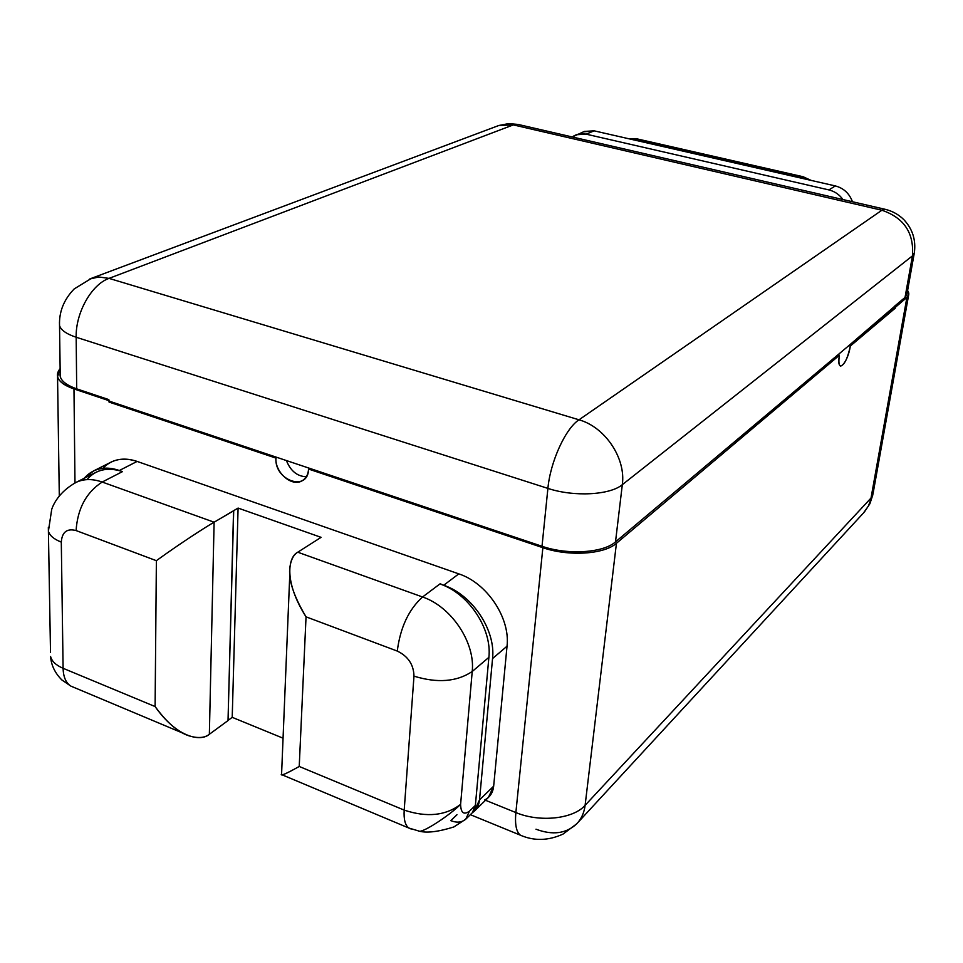 <?xml version="1.0" encoding="UTF-8"?>
<svg xmlns="http://www.w3.org/2000/svg" width="963" height="963" viewBox="0 0 963 963"><rect width="100%" height="100%" fill="white"/><g stroke="black" fill="none" stroke-linecap="round" stroke-linejoin="round"><path stroke-width="1.44" d="M277.103 457.437L542.013 546.274C567.58 555.218 603.283 552.955 615.501 541.892L837.894 354.841L839.411 355.251L616.44 543.288C604.222 554.375 568.471 556.662 542.867 547.694L308.569 469.053L309.725 468.367L542.013 546.274L547.899 488.397L76.173 337.243L76.691 388.847L108.843 399.621L76.691 388.847C67.193 385.561 61.716 381.517 60.248 376.714L60.2 373.042C59.056 379.253 64.557 384.526 76.691 388.847L76.173 337.243C75.499 312.867 91.581 284.374 109.036 278.379L578.992 419.808C605.137 427.03 626.094 458.388 622.315 484.678L615.501 541.892L894.507 307.221L895.47 307.979L850.353 346.018C847.476 364.688 836.016 374.667 839.411 355.251L616.44 543.288L585.107 805.333C584.168 812.808 581.351 818.983 576.681 823.859C581.351 818.983 584.168 812.808 585.107 805.333C573.274 818.971 539.665 822.631 515.867 812.555L542.867 547.694L308.569 469.053L309.725 468.367L277.103 457.437L275.936 458.099C274.84 472.364 291.705 487.158 301.997 480.85C306.005 478.527 308.196 474.603 308.569 469.053C308.22 492.31 274.25 480.645 275.936 458.099L109.06 402.077L109.048 400.692L73.97 388.932L74.982 482.92L73.97 388.932L109.048 400.692L108.843 399.621L109.06 402.077L275.936 458.099L277.103 457.437L109.048 401.065L277.103 457.437M286.408 460.555C290.561 470.955 297.194 476.36 306.306 476.769C297.194 476.36 290.561 470.955 286.408 460.555M102.872 468.319C111.636 459.219 123.059 456.919 137.119 461.421L458.797 573.876C487.049 583.048 510.414 618.077 507.032 646.209L493.658 786.193C492.912 792.705 489.926 797.28 484.714 799.952M908.807 294.136L906.917 297.386L871.009 498.064L585.107 805.333L616.44 543.288C604.222 554.375 568.471 556.662 542.867 547.694L515.867 812.555L485.508 800.265L515.867 812.555C514.784 824.497 516.312 832.044 520.429 835.198L522.861 836.209L520.429 835.198C516.312 832.044 514.784 824.497 515.867 812.555C539.665 822.631 573.274 818.971 585.107 805.333L871.009 498.064L906.917 297.386L850.353 346.018L848.848 345.621L905.039 297.411L912.455 255.869L622.315 484.678L615.501 541.892C603.283 552.955 567.58 555.218 542.013 546.274L547.899 488.397C573.864 497.064 610.036 495.126 622.315 484.678C610.036 495.126 573.864 497.064 547.899 488.397C550.306 461.771 565.534 428.475 578.992 419.808C565.534 428.475 550.306 461.771 547.899 488.397L76.173 337.243C66.555 334.053 61.018 330.189 59.537 325.614L59.477 322.148L59.537 325.614C61.018 330.189 66.555 334.053 76.173 337.243C75.499 312.867 91.581 284.374 109.036 278.379L578.992 419.808L881.879 210.235L513.327 124.901L109.036 278.379L98.78 276.995L89.535 279.053L98.78 276.995L109.036 278.379L513.327 124.901L498.798 125.503L518.347 124.504L513.327 124.901L881.879 210.235C903.956 217.734 914.152 232.95 912.455 255.869L622.315 484.678C626.094 458.388 605.137 427.03 578.992 419.808L881.879 210.235L885.322 209.344L881.879 210.235C903.956 217.734 914.152 232.95 912.455 255.869L914.332 252.812L912.455 255.869L905.039 297.411L894.711 306.09L895.662 306.86L906.917 297.386C909.192 295.4 909.409 293.125 907.579 290.561L908.807 294.136L872.984 493.971L868.337 506.141L863.522 512.93L868.337 506.141L872.984 493.971M86.935 479.634C95.506 469.763 107.013 466.959 121.482 471.256L122.506 471.605L102.198 482.042L214.111 522.199L238.09 508.079L321.088 537.342L297.76 552.208L422.552 596.988L440.127 583.795L443.678 585.263C472.195 594.64 495.873 630.151 492.55 658.56L479.514 799.904C478.9 805.61 476.516 809.883 472.351 812.724L474.253 811.231L479.514 799.904L493.658 786.193L507.032 646.209L492.55 658.56L479.514 799.904L493.658 786.193L488.41 797.448L474.867 810.641M450.804 820.657L456.956 814.746L450.804 820.657C456.835 822.992 461.819 822.486 465.755 819.176L469.438 811.183L475.373 805.429L488.891 657.344L472.219 671.5C475.457 642.706 451.382 606.606 422.552 596.988C408.709 609.519 400.283 627.539 397.274 651.072L306.041 616.838L299.228 766.464L404.195 810.112L413.982 676.158C437.455 683.345 456.871 681.792 472.219 671.5L460.603 804.358C449.757 815.18 424.827 831.526 419.639 831.262L418.568 831.093L419.639 831.262C424.815 831.526 449.757 815.18 460.603 804.358C460.856 812.928 463.805 815.204 469.438 811.183C463.805 815.204 460.856 812.928 460.603 804.358C445.64 815.721 426.838 817.635 404.195 810.112L413.982 676.158C413.693 664.663 408.119 656.297 397.274 651.072L306.041 616.838C283.724 581.808 287.961 557.023 297.76 552.208L422.552 596.988C451.382 606.606 475.457 642.706 472.219 671.5L460.603 804.358C445.64 815.721 426.838 817.635 404.195 810.112C403.629 819.296 405.158 825.255 408.781 828.011L411.237 829.047L408.781 828.011C405.158 825.255 403.629 819.296 404.195 810.112L299.228 766.464C285.722 774.011 279.812 776.515 281.509 773.987M283.062 738.188L232.215 717.339L228.026 720.408L232.215 717.339L283.062 738.188M122.506 471.605L102.198 482.042L214.111 522.199L209.356 734.275C200.978 741.871 177.096 738.067 155.103 706.553L156.379 560.683C179.624 543.794 205.372 527.194 214.111 522.199L233.708 510.763L228.026 720.565L209.356 734.275L228.026 720.565L233.564 510.715L238.09 508.079L232.215 717.339L238.09 508.079L321.088 537.342L297.76 552.208C293.691 554.664 291.115 559.419 290.032 566.473C287.925 578.631 293.258 595.411 306.041 616.838L299.228 766.464C286.83 773.421 280.871 776.082 281.365 774.421M914.212 253.486L906.941 294.16L905.039 297.411M842.95 199.546C839.339 194.538 834.656 191.336 828.89 189.916L586.142 134.158C581.002 133.075 576.368 134.013 572.263 136.975L584.421 131.413L594.147 130.836L586.142 134.158L828.89 189.916L835.354 185.931C843.66 188.146 849.354 193.431 852.46 201.749C849.354 193.431 843.66 188.146 835.354 185.931L594.147 130.836L835.354 185.931L828.89 189.916C834.656 191.336 839.339 194.538 842.95 199.546M583.361 131.847L594.147 130.836L586.142 134.158L576.356 134.736M799.772 177.794L800.867 177.156L634.22 139.129L632.944 139.695L636.844 138.828L628.719 138.732L634.22 139.129L800.867 177.156L806.609 179.359L800.867 177.156L803.082 176.735L799.772 177.794M57.551 376.822L60.139 368.6C53.868 376.364 58.478 383.142 73.97 388.932C64.497 385.645 59.02 381.613 57.551 376.822L59.297 495.933M535.994 829.203C552.581 835.427 566.148 833.657 576.681 823.859L563.03 834.09C548.308 840.783 534.116 841.156 520.429 835.198L470.365 814.674M894.711 306.09L894.507 307.221L895.47 307.979L894.711 306.09M837.894 354.841L848.848 345.621L850.353 346.018C847.633 358.453 844.334 365.146 840.482 366.109C838.821 365.158 838.472 361.534 839.411 355.251L837.894 354.841M121.482 471.256L119.364 470.498C104.654 465.779 92.905 468.379 84.13 478.31L93.989 470.726C101.536 467.368 109.999 467.296 119.364 470.498L121.482 471.256C112.43 468.379 104.257 468.572 96.95 471.834L74.416 483.233M93.989 470.726L111.877 461.722C119.4 458.376 127.814 458.268 137.119 461.421L119.364 470.498L137.119 461.421L458.797 573.876C487.049 583.048 510.414 618.077 507.032 646.209L492.55 658.56C495.873 630.151 472.195 594.64 443.678 585.263L458.797 573.876L443.678 585.263L441.162 584.372C469.222 594.303 492.117 629.321 488.891 657.344C492.117 629.321 469.222 594.303 441.162 584.372L441.355 584.228M472.351 812.724L475.373 805.429L472.351 812.724M472.388 812.688L465.755 819.176L469.438 811.183L475.373 805.429L488.891 657.344L472.219 671.5C456.871 681.792 437.455 683.345 413.982 676.158C413.693 664.663 408.119 656.297 397.274 651.072C400.283 627.539 408.709 609.519 422.552 596.988M214.111 522.199L209.356 734.275C204.95 737.766 198.667 738.428 190.505 736.274C179.25 733.312 167.454 723.394 155.103 706.553L156.379 560.683L76.089 530.565C66.965 528.193 62.029 532.045 61.295 542.109L63.101 668.298L155.103 706.553L63.101 668.298C63.341 676.989 65.917 682.911 70.817 686.089C65.917 682.911 63.341 676.989 63.101 668.298C55.974 665.228 51.797 661.304 50.582 656.501C51.797 661.304 55.974 665.228 63.101 668.298L61.295 542.109C53.952 539.232 49.655 535.584 48.403 531.191L48.343 527.399L48.403 531.191C49.655 535.584 53.952 539.232 61.295 542.109C62.029 532.045 66.965 528.193 76.089 530.565C77.57 508.536 86.273 492.358 102.198 482.042C92.689 478.731 84.118 478.78 76.486 482.174C84.118 478.78 92.689 478.731 102.198 482.042C86.273 492.358 77.57 508.536 76.089 530.565L156.379 560.683C179.624 543.794 205.372 527.194 214.111 522.199M74.127 687.474L70.817 686.089L74.127 687.474M76.486 482.174C58.803 491.84 53.218 504.793 51.713 509.343L48.403 531.191L50.509 652.348M301.997 480.85L302.743 480.405M914.332 252.8C916.078 240.16 912.635 229.17 904.004 219.817C898.768 214.605 892.545 211.114 885.322 209.344L518.347 124.504M636.844 138.828L803.082 176.735L811.135 180.394M628.201 138.612L636.663 138.792M517.974 124.42L508.645 123.601L498.798 125.503L91.593 278.271L74.199 288.924C63.847 299.613 58.96 311.843 59.537 325.614L60.248 376.714M576.681 823.859L863.522 512.93M872.827 494.862L869.89 503.733L864.401 511.979M465.755 819.176L453.874 826.94C438.695 831.719 427.283 833.164 419.627 831.262L408.781 828.011L282.051 774.794M281.557 774.734L289.815 573.9M50.582 656.501C51.22 665.216 54.963 673.029 61.825 679.926L70.817 686.089L183.403 733.373"/></g></svg>
